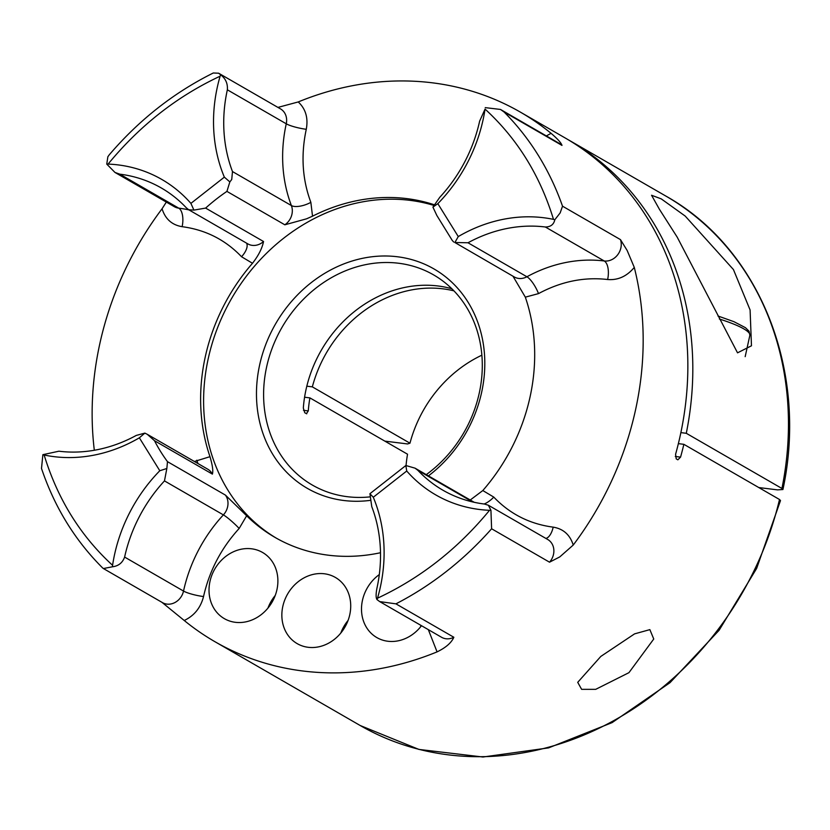 <?xml version="1.0" encoding="UTF-8"?>
<svg xmlns="http://www.w3.org/2000/svg" width="830" height="830" viewBox="0 0 830 830"><rect width="100%" height="100%" fill="white"/><g stroke="black" fill="none" stroke-linecap="round" stroke-linejoin="round"><path stroke-width="1.25" d="M277.925 107.412L298.24 101.945A305.668 264.718 120 0 1 520.42 112.154A305.668 264.718 120 0 1 551.078 133.329C557.687 138.973 561.319 142.999 561.983 145.406L504.069 111.988A305.668 264.718 120 0 1 562.533 206.193L620.456 239.611L627.148 250.453L634.286 267.405A305.668 264.718 120 0 1 635.479 410.165A305.668 264.718 120 0 1 573.24 545.051L559.773 556.909L549.533 562.19L491.609 528.772A305.668 264.718 120 0 1 395.931 603.846L453.844 637.264C451.437 642.752 445.845 647.628 437.068 651.882A305.668 264.718 120 0 1 214.887 641.673A305.668 264.718 120 0 1 184.229 620.487L161.933 602.321M380.503 552.728A185.318 160.491 120 0 1 275.041 537.425A185.318 160.491 120 0 1 246.655 515.783L239.165 528.461C221.247 548.101 209.378 570.791 203.537 596.542A15.282 2.625 12.4 0 1 183.523 591.064A15.282 2.625 -167.6 0 0 203.537 596.542C200.694 607.736 194.262 615.715 184.229 620.487M246.655 515.783L225.407 495.085L167.494 461.667A185.318 160.491 120 0 1 154.484 440.699L212.397 474.117C213.32 471.025 212.522 465.205 209.98 456.676A185.318 160.491 120 0 1 205.29 356.755A185.318 160.491 120 0 1 252.496 263.276L241.54 256.74C225.355 239.808 205.55 229.786 182.123 226.683C171.976 225.003 165.294 219.037 162.068 208.776L166.332 202.074M284.835 224.806A15.282 13.239 -60 0 0 291.942 214.233A15.282 13.239 -60 0 0 291.392 205.56A143.974 124.687 120 0 1 286.257 123.805A15.282 2.625 -167.6 0 0 306.27 129.283A15.282 2.625 12.4 0 1 286.257 123.794L227.347 89.806A143.974 124.687 -60 0 0 232.483 171.561L231.736 179.498L229.848 181.915L226.922 191.388L284.835 224.806L306.519 218.829L312.526 216.184A185.318 160.491 120 0 1 434.194 204.74M214.887 641.673L360.179 725.503A305.668 264.718 -60 0 0 779.505 499.504L683.858 444.32A305.668 264.718 120 0 1 680.559 457.123L677.861 459.82L676.211 458.865L675.589 454.259A305.668 264.718 -60 0 0 680.154 435.947A305.668 264.718 -60 0 0 565.095 137.925L520.42 112.154M94.319 450.254A305.668 264.718 120 0 1 99.828 343.662A305.668 264.718 120 0 1 162.068 208.776M600.816 656.426L634.587 633.861L649.869 629.628L653.75 639.017L628.943 672.663L595.722 689.336L581.623 689.336L577.722 682.333L600.816 656.426M512.982 276.214L525.328 297.15A185.318 160.491 120 0 1 530.028 397.072A185.318 160.491 120 0 1 482.811 490.551L470.247 500.002M433.82 205.394A185.318 160.491 -60 0 0 208.268 358.477A185.318 160.491 -60 0 0 276.535 538.276M421.495 625.706A38.211 33.086 120 0 1 376.851 637.585A38.211 33.086 120 0 1 362.461 600.329A38.211 33.086 120 0 1 379.31 574.567M349.762 614.698A38.211 33.086 120 0 1 297.192 643.634A38.211 33.086 120 0 1 282.812 606.388A38.211 33.086 120 0 1 335.382 577.441A38.211 33.086 120 0 1 349.762 614.698M276.93 589.715A38.211 33.086 120 0 1 224.359 618.651A38.211 33.086 120 0 1 209.98 581.405A38.211 33.086 120 0 1 262.55 552.458A38.211 33.086 120 0 1 276.93 589.715M371.767 506.642L369.921 493.705L373.282 497.243A151.61 131.306 120 0 1 380.296 587.318A151.61 131.306 120 0 1 377.515 598.191L377.059 599.644C375.855 598.025 375.803 594.28 376.903 588.397A143.974 124.687 120 0 0 371.767 506.642M454.882 242.505L514.299 276.971A15.282 13.239 -60 0 0 526.915 276.764L467.996 242.775L454.882 242.505L458.274 236.571L437.835 203.651L432.928 207.126L439.776 197.301A143.974 124.687 120 0 0 479.636 121.139L485.052 109.093C517.183 138.548 539.998 175.306 553.496 219.379L554.814 219.753L560.157 212.916L562.533 206.193M554.814 219.753C553.776 224.525 550.622 226.943 545.341 226.995L604.25 260.983A15.282 7.18 -82.9 0 1 607.633 279.513C584.123 276.784 561.08 281.484 538.504 293.613L525.328 297.15M286.257 123.805A15.282 13.239 -60 0 0 280.509 108.896L218.653 73.216L213.3 72.988C173.771 92.638 139.077 119.935 109.218 154.868L107.859 156.756L106.769 164.122L108.097 164.081C139.741 125.61 177.081 96.322 220.116 76.194L220.635 74.783C225.625 78.58 227.856 83.581 227.347 89.806M114.976 172.443L174.331 206.691A15.282 13.239 -60 0 0 178.73 208.154L119.821 174.165L114.976 172.443L106.769 164.122M451.831 288.747A121.315 105.057 -60 0 0 306.042 389.498A121.315 105.057 -60 0 0 303.324 408.038L304.755 412.749L306.737 413.817M306.415 413.703L308.293 410.902L303.479 410.311M304.579 397.228L309.912 397.892A121.315 105.057 -60 0 0 308.293 410.902M309.912 397.892L407.54 454.218A121.315 105.057 -60 0 0 406.057 465.526M369.91 496.89A121.315 105.057 120 0 1 312.319 485.042A121.315 105.057 120 0 1 266.658 366.767A121.315 105.057 120 0 1 433.582 274.886A121.315 105.057 120 0 1 479.242 393.161A121.315 105.057 120 0 1 426.267 474.636M432.928 207.126L436.839 215.468L452.143 240.254M437.835 203.651A151.61 131.306 -60 0 0 483.019 120.06A151.61 131.306 -60 0 0 485.052 109.093M370.221 500.386A126.668 109.695 120 0 1 259.655 364.858A126.668 109.695 120 0 1 397.425 256.761A126.668 109.695 120 0 1 481.618 392.414A126.668 109.695 120 0 1 428.436 475.881M139.357 437.815L159.796 470.745L166.84 468.494L164.475 480.902A143.974 124.687 -60 0 0 124.614 557.075C122.518 562.813 118.472 566.05 112.465 566.786L103.397 568.54L102.671 567.99C74.991 540.372 54.604 507.203 41.5 468.452L42.88 454.674L58.909 451.209A143.974 124.687 -60 0 0 136.255 435.428L144.876 433.115L139.357 437.815A151.61 131.306 120 0 1 44.135 455.006L42.88 454.674M112.465 566.786L112.579 565.303C80.448 535.848 57.633 499.079 44.135 455.006M395.931 603.846L379.715 601.605L377.059 599.644M491.609 528.772L490.935 510.305L489.534 510.305C457.89 548.775 420.551 578.074 377.515 598.191M373.282 497.243L406.731 471.015L405.849 465.516L415.062 468.172L417.957 470.403A143.974 124.687 -60 0 0 442.93 490.219A143.974 124.687 -60 0 0 484.43 504.038L488.393 505.252L490.935 510.305M678.369 443.635L683.858 444.32M779.505 499.504L780.501 500.563L756.628 568.446L719.102 630.292L670.028 682.665L612.125 722.608L548.599 747.882L482.977 757.012L418.953 749.428L360.179 725.503M263.535 241.509L205.622 208.091L193.909 210.104L188.711 209.762L247.859 243.896A15.282 13.239 -60 0 0 263.535 241.509C262.218 248.222 258.545 255.484 252.496 263.276M159.796 470.745A151.61 131.306 -60 0 0 112.579 565.303M421.049 625.457A38.211 33.086 -60 0 0 420.416 627.055M348.071 620.435A38.211 33.086 -60 0 0 340.767 633.114M275.238 595.452A38.211 33.086 -60 0 0 267.934 608.12M406.731 471.015A151.61 131.306 -60 0 0 489.534 510.305M504.069 111.988L500.48 109.446L485.228 107.63M218.653 73.216L220.635 74.783M119.821 174.165A143.974 124.687 120 0 1 161.321 187.985A143.974 124.687 120 0 1 186.304 207.801L188.711 209.762M453.74 242.038L452.215 240.42M229.848 181.915L224.349 177.143A151.61 131.306 120 0 1 220.116 76.194M224.349 177.143L190.9 203.381L193.909 210.104M144.876 433.115L147.221 434.277L154.484 440.699M166.84 468.494L167.494 461.667M369.921 493.705L405.849 465.516M467.996 242.775A143.974 124.687 120 0 1 545.341 226.995M553.496 219.379A151.61 131.306 -60 0 0 458.274 236.571M190.9 203.381A151.61 131.306 -60 0 0 108.097 164.081M733.43 269.543L750.092 309.964L751.472 345.788L737.538 352.833L677.166 237.09L659.404 209.264L651.56 195.257L661.23 198.868L685.196 216.059L733.43 269.543M567.575 139.378A305.668 264.718 120 0 1 570.065 140.799A305.668 264.718 120 0 1 686.286 433.291L781.933 488.476L782.929 489.524L777.534 489.876L758.786 487.552M306.81 386.178L312.339 386.863L409.968 443.189L407.592 443.946L384.84 441.124M680.87 432.617L686.286 433.291M453.927 290.853A121.315 105.057 -60 0 0 312.339 386.863M481.867 355.188A121.315 105.057 -60 0 0 409.968 443.189M103.397 568.54L162.493 602.642A15.282 13.239 -60 0 0 183.523 591.064L124.614 557.075M549.533 562.19A15.282 13.239 -60 0 0 553.496 554.399A15.282 13.239 -60 0 0 547.738 539.5L488.393 505.252M164.475 480.902L223.384 514.89A15.282 1.93 -137.3 0 1 239.165 528.461M183.523 591.064A143.974 124.687 -60 0 1 223.384 514.89A15.282 13.239 -60 0 0 227.617 506.808A15.282 13.239 -60 0 0 225.407 495.085M634.286 267.405C626.847 276.338 617.956 280.374 607.633 279.513M538.504 293.613A15.282 4.399 -118.6 0 0 526.915 276.764A143.974 124.687 120 0 1 604.25 260.983A15.282 13.239 -60 0 0 620.871 247.942A15.282 13.239 -60 0 0 620.456 239.611M194.396 461.49L209.98 456.676M437.068 651.882L428.332 629.648M379.715 601.605L441.57 637.284A15.282 13.239 -60 0 0 453.844 637.264M545.891 538.431A15.282 7.18 97.1 0 0 553.185 527.143C563.331 528.824 570.013 534.79 573.24 545.051M482.811 490.551L493.767 497.087C509.952 514.019 529.758 524.041 553.185 527.143M680.559 457.123L675.298 456.469M188.95 209.897A143.974 124.687 120 0 0 178.73 208.154A15.282 7.18 -82.9 0 1 182.123 226.683M246.562 243.149A15.282 7.397 -43.2 0 1 241.54 256.74M205.622 208.091A185.318 160.491 120 0 1 226.922 191.388M212.397 474.117A15.282 13.239 -60 0 0 207.78 469.209L147.221 434.277M197.882 463.503A15.282 4.399 61.4 0 0 196.803 460.214M417.957 470.403L472.581 501.932M484.149 504.007A15.282 7.397 136.8 0 0 493.767 497.087M474.221 502.295A15.282 13.239 -60 0 0 474.21 502.295L415.062 468.172M561.983 145.406A15.282 13.239 -60 0 0 559.576 143.549L500.48 109.446M546.337 135.913L551.078 133.329M298.24 101.945C305.689 108.886 308.366 117.995 306.27 129.283C300.771 155.075 302.307 179.436 310.856 202.354L312.526 216.184M232.483 171.561L291.392 205.56A15.282 6.246 159.1 0 0 310.856 202.354M781.933 488.476A305.668 264.718 -60 0 0 665.712 195.984L570.065 140.799M745.174 356.661L749.864 335.299A61.13 10.51 -167.6 0 0 719.361 319.021M665.712 195.984C759.907 248.481 808.41 370.979 782.929 489.524M749.864 335.299L749.044 331.232L745.454 327.684L733.928 321.677L717.96 315.991"/></g></svg>
